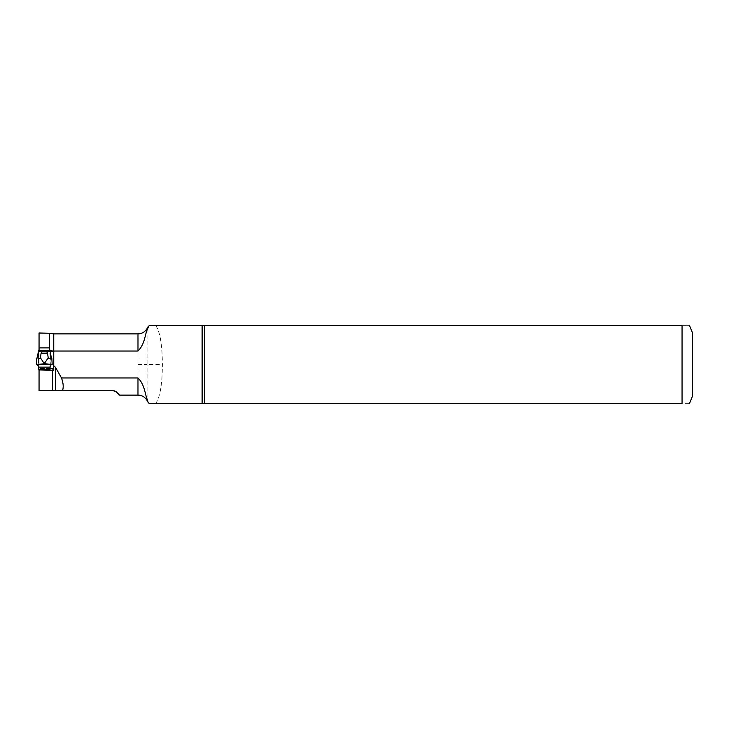 <?xml version="1.0" encoding="UTF-8"?>
<svg xmlns="http://www.w3.org/2000/svg" width="729" height="729" viewBox="0 0 729 729"><rect width="100%" height="100%" fill="white"/><g stroke="black" fill="none" stroke-linecap="round" stroke-linejoin="round"><path stroke-width="0.55" stroke-dasharray="3.65 2.73" d="M51.477 364.5L37.143 364.5L52.123 364.072L45.025 363.561L36.496 364.072L36.532 364.618L36.787 358.322L37.434 357.119C37.899 358.941 38.883 359.169 40.405 357.811L43.458 362.349L45.162 362.349L48.214 357.811C49.736 359.169 50.72 358.941 51.185 357.119L51.832 358.322L52.087 364.618L52.123 364.072L37.143 364.5M50.082 353.164L50.082 366.304L50.082 350.33L42.564 350.33L41.097 353.164L47.522 353.164L46.064 350.33M42.564 350.33L38.537 350.33L38.537 369.175L50.082 369.175L50.337 365.648L52.123 364.072L36.496 364.072L36.532 364.618L36.496 364.072L44.597 363.552L52.169 364.245L51.704 358.067L52.169 364.254M50.356 354.968L51.185 357.119M48.214 357.811L47.522 353.164M52.178 364.5L36.441 364.5M36.45 364.245L36.915 358.067L36.45 364.245M38.282 365.648L38.537 353.164L37.434 357.119M40.405 357.811L41.097 353.164M52.087 364.618L51.704 358.067M50.082 366.304L50.337 354.886L50.337 365.648M38.282 354.886L38.537 353.164L38.282 354.886M155.897 325.663C160.116 332.151 162.275 345.099 162.376 364.5C162.312 383.855 160.152 396.804 155.888 403.337L202.124 403.337L202.124 325.663L149.099 325.663M204.402 325.663L682.052 325.663C692.641 325.663 692.641 325.663 682.052 325.663L682.052 403.337C692.641 403.337 692.641 403.337 682.052 403.337L204.402 403.337L204.402 325.663L202.124 325.663M204.402 403.337L202.124 403.337M692.55 395.993L692.55 333.007M49.563 333.271L49.563 351.615L39.056 351.615L39.056 369.175M149.081 403.337L155.888 403.337M137.972 395.109L137.981 349.802M138.009 338.11L137.981 333.891M116.403 391.974L119.538 395.109M115.027 391.063L115.583 391.336M39.056 333.007L39.056 390.744L113.432 390.744M147.058 328.551L147.067 364.5L162.376 364.5M137.981 364.518L147.067 364.5L147.067 400.458M50.082 351.615L49.563 351.615M50.082 368.409L39.056 368.409L53.755 368.409L53.755 351.615L39.056 351.615M53.755 370.268L53.755 368.409M38.537 367.115L50.082 367.115M36.45 364.254L36.787 358.294M36.505 363.999L52.114 363.999L36.505 364.008"/><path stroke-width="1.09" d="M52.169 364.245L51.477 364.5L52.169 364.245L51.832 358.322L51.185 357.119C50.72 358.941 49.736 359.169 48.214 357.811L45.162 362.349L43.458 362.349L40.405 357.811C38.883 359.169 37.899 358.941 37.434 357.119L36.787 358.322L36.45 364.245L37.143 364.5L36.45 364.245M52.178 364.5L36.441 364.5M46.064 350.33L47.522 353.164L41.097 353.164L42.564 350.33L50.082 350.33L51.185 357.119M48.214 357.811L47.522 353.164M50.082 367.115L50.082 369.175L38.537 369.175L38.537 367.115L50.082 367.115L50.337 365.648L52.123 364.072M50.119 353.592L50.356 354.968M52.169 364.254L51.832 358.294L50.337 354.886L51.704 358.067M42.564 350.33L38.537 350.33L37.434 357.119M40.405 357.811L41.097 353.164M38.537 367.115L38.282 365.648L36.496 364.072M36.915 358.067L38.282 354.886L36.915 358.067M50.337 365.648L50.082 366.304M38.282 365.648L36.532 364.618M50.082 353.164L50.137 353.784M61.491 377.968C63.414 383.299 63.724 387.555 62.43 390.744L55.513 390.744L55.513 367.316L61.491 377.968L137.981 377.968L137.972 395.109C141.955 395.255 144.989 397.041 147.058 400.449L148.151 402.362L147.067 399.009C145.044 394.416 144.752 384.575 137.981 377.968M137.972 395.109L119.538 395.109L116.403 391.974L113.432 390.744L62.43 390.744M55.513 367.316L53.755 365.748L53.755 351.032L137.981 351.032C144.752 344.425 145.025 334.629 147.067 329.991L149.099 325.663L202.124 325.663L202.124 403.337L149.081 403.337L148.151 402.362M202.124 403.337L682.052 403.337C692.641 403.337 692.641 403.337 682.052 403.337L682.052 325.663C692.641 325.663 692.641 325.663 682.052 325.663L204.402 325.663L204.402 403.337M202.124 325.663L204.402 325.663M689.552 325.663L692.55 333.007L692.55 395.993L689.552 403.337M53.755 351.615L49.563 351.615L49.563 333.271L53.755 333.891L137.981 333.891L137.981 351.032M49.563 347.906L39.056 347.906L39.056 333.007L49.563 333.271M137.981 349.802L138.009 338.11M113.432 390.744L114.198 390.817M114.553 390.899L115.027 391.063M115.583 391.336L116.403 391.974M39.056 347.906L39.056 351.615M39.056 369.175L39.056 390.744L55.513 390.744M147.067 329.991L148.151 326.638M147.067 400.458L147.067 399.009M137.981 333.891C141.964 333.745 144.989 331.968 147.058 328.551M53.755 333.891L53.755 351.032C51.212 350.941 49.809 350.403 49.563 349.428M39.056 369.904L53.755 370.268L53.755 365.748M53.755 368.409L50.082 368.409M52.543 369.904L52.543 390.744M36.787 358.294L36.45 364.254"/></g></svg>

